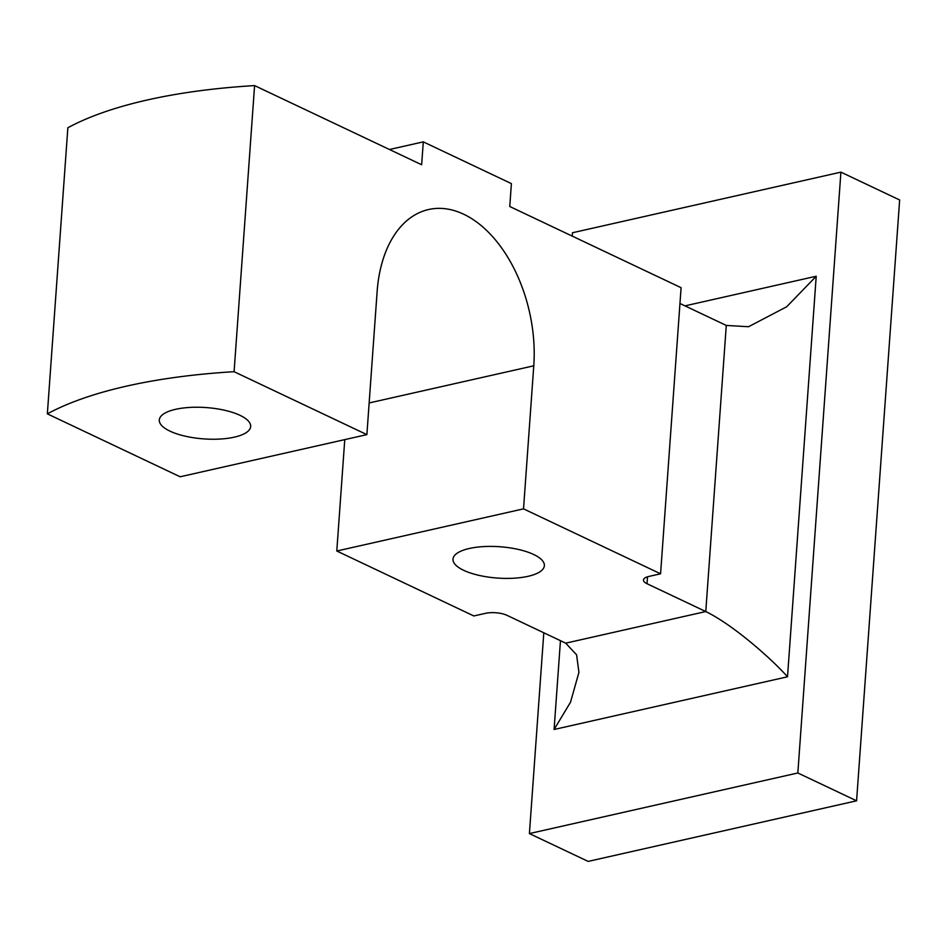 <?xml version="1.0" encoding="UTF-8"?>
<svg xmlns="http://www.w3.org/2000/svg" width="947" height="947" viewBox="0 0 947 947"><rect width="100%" height="100%" fill="white"/><g stroke="black" fill="none" stroke-linecap="round" stroke-linejoin="round"><path stroke-width="1.42" d="M234.087 371.698L254.589 85.597A351.159 120.423 4.1 0 0 67.864 127.75L47.35 413.851A351.159 120.423 4.1 0 1 234.087 371.698L366.88 434.626L377.131 291.569A122.139 75.878 77.3 0 1 428.553 209.536A122.139 75.878 77.3 0 1 533.777 365.802L523.525 508.859L660.58 573.799L681.094 287.699L509.758 206.505L511.404 183.623L423.297 141.861L389.466 149.508M254.589 85.597L421.652 164.754L423.297 141.861M523.525 508.859L336.789 551.012L344.767 439.621M366.88 434.626L180.143 476.779L47.35 413.851M188.335 436.839A45.799 15.708 4.1 0 1 159.297 419.959A45.799 15.708 4.1 0 1 221.622 409.625A45.799 15.708 4.1 0 1 250.671 426.505A45.799 15.708 4.1 0 1 188.335 436.839M515.334 548.798A45.799 15.708 -175.9 0 0 452.997 559.132A45.799 15.708 -175.9 0 0 482.035 576.013A45.799 15.708 -175.9 0 0 544.371 565.679A45.799 15.708 -175.9 0 0 515.334 548.798M797.836 772.977L840.912 172.141L899.65 199.983L856.585 800.807L797.836 772.977L529.409 833.573L543.803 632.774M856.585 800.807L588.146 861.403L529.409 833.573M572.237 236.111L572.473 232.749L840.912 172.141M336.789 551.012L473.843 615.964L485.515 613.325A15.27 5.232 4.1 0 1 506.976 615.325L565.714 643.167L576.605 654.839L578.925 672.37L570.508 702.224L554.09 729.486L560.458 640.669M554.09 729.486L787.513 676.785C772.574 659.87 733.712 625.115 705.775 611.549L647.026 583.719A15.27 5.232 4.1 0 1 643.475 579.99A15.27 5.232 4.1 0 1 648.908 576.439L660.58 573.799M787.513 676.785L816.219 276.24L786.708 306.757L748.532 326.727L726.278 325.437L679.958 303.49M533.777 365.802L369.152 402.96M816.219 276.24L684.977 305.869M726.278 325.437L705.775 611.549L565.714 643.167M647.026 583.719L647.523 576.806"/></g></svg>

